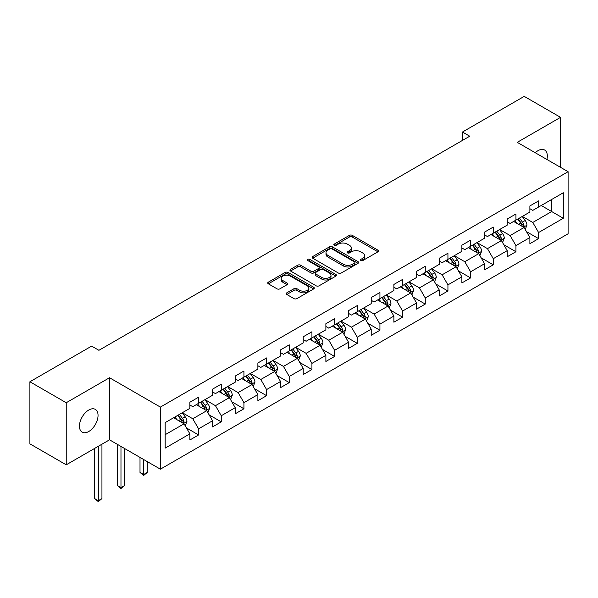 <?xml version="1.0" encoding="UTF-8"?>
<svg xmlns="http://www.w3.org/2000/svg" width="598" height="598" viewBox="0 0 598 598"><rect width="100%" height="100%" fill="white"/><g stroke="black" fill="none" stroke-linecap="round" stroke-linejoin="round"><path stroke-width="0.9" d="M360.796 260.571A1.413 0.815 0 0 0 362.792 260.571L377.943 251.818A2.018 1.166 0 0 0 378.534 250.996A2.018 1.166 0 0 0 377.943 250.173L352.274 235.35A2.018 1.166 0 0 0 349.419 235.35L334.267 244.096A1.413 0.815 0 0 0 333.856 244.679A1.413 0.815 0 0 0 334.267 245.255A1.413 0.815 0 0 0 336.263 245.255L338.221 244.119A6.451 3.73 0 0 1 347.356 244.119L349.494 245.352A6.451 3.73 0 0 1 351.385 247.991A6.451 3.73 0 0 1 349.494 250.622L347.528 251.758A1.413 0.815 0 0 0 347.117 252.334A1.413 0.815 0 0 0 347.528 252.909A1.413 0.815 0 0 0 349.524 252.909L351.489 251.78A6.451 3.73 0 0 1 360.616 251.78L362.754 253.014A6.451 3.73 0 0 1 364.645 255.645A6.451 3.73 0 0 1 362.754 258.284L360.796 259.412A1.413 0.815 0 0 0 360.377 259.995A1.413 0.815 0 0 0 360.796 260.571L360.796 259.412M88.751 431.509A13.149 7.595 120 0 0 97.339 419.923A13.149 7.595 120 0 0 95.321 409.383A13.149 7.595 120 0 0 88.751 410.034A13.149 7.595 120 0 0 80.154 421.627A13.149 7.595 120 0 0 82.173 432.16A13.149 7.595 120 0 0 88.751 431.509M546.901 159.464A13.149 7.595 120 0 0 544.599 150.001A13.149 7.595 120 0 0 538.021 150.651A13.149 7.595 120 0 0 535.247 152.737M286.808 292.826A2.018 1.166 0 0 0 286.218 293.648A2.018 1.166 0 0 0 286.808 294.47L294.014 298.634A2.018 1.166 0 0 0 296.862 298.634L313.696 288.916A2.018 1.166 0 0 0 314.286 288.094A2.018 1.166 0 0 0 313.696 287.264L288.019 272.449A2.018 1.166 0 0 0 285.171 272.449L268.338 282.166A2.018 1.166 0 0 0 267.747 282.989A2.018 1.166 0 0 0 268.338 283.811L277.038 288.834A2.018 1.166 0 0 0 279.894 288.834L287.092 284.67A2.018 1.166 0 0 0 287.683 283.848A2.018 1.166 0 0 0 287.092 283.026L282.779 280.537A5.397 3.117 0 0 1 281.202 278.332A5.397 3.117 0 0 1 284.528 275.454A5.397 3.117 0 0 1 290.411 276.134L307.312 285.889A5.397 3.117 0 0 1 308.889 288.094A5.397 3.117 0 0 1 305.563 290.972A5.397 3.117 0 0 1 299.68 290.292L296.862 288.67A2.018 1.166 0 0 0 294.014 288.67L286.808 292.826L286.808 294.47M109.524 377.734L66.228 402.738L29.9 381.763L29.9 443.843L66.228 464.818L109.524 439.814L160.384 469.176L160.384 407.096L109.524 377.734L109.524 439.814M560.543 167.343L560.543 117.343L517.248 142.346L568.1 171.708L160.384 407.096M560.543 117.343L524.222 96.375L462.463 132.023L462.463 140.41M29.9 381.763L91.651 346.107L98.917 350.308L469.729 136.217L462.463 132.023M338.363 273.024A2.018 1.166 0 0 0 341.219 273.024L358.053 263.307A2.018 1.166 0 0 0 358.643 262.485A2.018 1.166 0 0 0 358.053 261.662L332.376 246.839A2.018 1.166 0 0 0 329.52 246.839L312.694 256.557A2.018 1.166 0 0 0 312.104 257.379A2.018 1.166 0 0 0 312.694 258.201L338.363 273.024M308.336 260.87A1.413 0.815 0 0 1 309.771 261.072L309.771 259.397L335.874 274.467A2.018 1.166 0 0 1 336.465 275.289A2.018 1.166 0 0 1 335.874 276.112L319.04 285.829A2.018 1.166 0 0 1 316.185 285.829L290.516 271.006L290.516 269.362A2.018 1.166 0 0 0 289.925 270.184A2.018 1.166 0 0 0 290.516 271.006M290.516 269.362L297.722 265.198A2.018 1.166 0 0 1 300.57 265.198L310.982 271.208A2.018 1.166 0 0 0 313.838 271.208L318.614 268.45A2.018 1.166 0 0 0 319.205 267.627A2.018 1.166 0 0 0 318.614 266.805L307.776 260.549A1.413 0.815 0 0 1 307.357 259.973A1.413 0.815 0 0 1 308.232 259.218A1.413 0.815 0 0 1 309.771 259.397M160.384 469.176L568.1 233.781L568.1 171.708M186.464 427.944L198.596 434.948L198.596 428.826L212.544 420.775L212.544 426.897L221.26 421.867L221.26 415.737L235.216 407.687L235.216 413.809L243.932 408.778L243.932 402.656L257.88 394.598L257.88 400.727L266.596 395.689L266.596 389.567L280.544 381.517L280.544 387.639L289.268 382.6L289.268 376.478L303.216 368.428L303.216 374.55L311.932 369.519L311.932 363.39L325.88 355.339L325.88 361.461L334.596 356.43L334.596 350.308L348.552 342.25L348.552 348.38L357.268 343.342L357.268 337.22L371.216 329.169L371.216 335.291L379.932 330.26L379.932 324.131L393.88 316.08L393.88 322.202L402.604 317.172L402.604 311.042L416.552 302.992L416.552 309.114L425.268 304.083L425.268 297.961L439.216 289.903L439.216 296.032L447.932 290.994L447.932 284.872L461.88 276.822L461.88 282.944L470.604 277.913L470.604 271.784L484.552 263.733L484.552 269.855L493.268 264.824L493.268 258.702L507.216 250.644L507.216 256.766L515.939 251.736L515.939 245.614L529.888 237.556L529.888 243.685L538.604 238.647L538.604 232.525L563.309 218.263L563.309 192.758L551.677 199.47L551.677 211.55L563.309 218.263M198.596 434.948L189.88 439.986L189.88 433.864L165.175 448.119L165.175 422.622L189.88 408.359L189.88 402.23L198.596 397.199L198.596 403.321L212.544 395.271L212.544 389.149L221.26 384.11L221.26 390.24L235.216 382.182L235.216 376.06L243.932 371.029L243.932 377.151L257.88 369.101L257.88 362.971L266.596 357.94L266.596 364.062L280.544 356.012L280.544 349.89L289.268 344.852L289.268 350.974L303.216 342.923L303.216 336.801L311.932 331.763L311.932 337.892L325.88 329.834L325.88 323.712L334.596 318.682L334.596 324.804L348.552 316.753L348.552 310.624L357.268 305.593L357.268 311.715L371.216 303.664L371.216 297.542L379.932 292.504L379.932 298.626L393.88 290.576L393.88 284.454L402.604 279.416L402.604 285.545L416.552 277.487L416.552 271.365L425.268 266.334L425.268 272.456L439.216 264.406L439.216 258.276L447.932 253.246L447.932 259.368L461.88 251.317L461.88 245.195L470.604 240.157L470.604 246.286L484.552 238.228L484.552 232.106L493.268 227.076L493.268 233.198L507.216 225.14L507.216 219.018L515.939 213.987L515.939 220.109L529.888 212.058L529.888 205.929L538.604 200.898L538.604 207.02L563.309 192.758M196.271 404.667L206.736 410.706L192.78 418.757L182.323 412.717M189.88 405.003L192.78 406.677L198.596 403.321M192.78 418.757L198.596 428.826M206.736 410.706L212.544 420.775M218.935 391.578L229.4 397.618L215.452 405.676L204.987 399.636M212.544 391.914L215.452 393.596L221.26 390.24M215.452 405.676L221.26 415.737M229.4 397.618L235.216 407.687M241.607 378.497L252.064 384.536L238.116 392.587L227.659 386.547M235.216 378.826L238.116 380.507L243.932 377.151M238.116 392.587L243.932 402.656M252.064 384.536L257.88 394.598M264.271 365.408L274.736 371.448L260.788 379.498L250.323 373.458M257.88 365.744L260.788 367.419L266.596 364.062M260.788 379.498L266.596 389.567M274.736 371.448L280.544 381.517M286.943 352.319L297.4 358.359L283.452 366.41L272.987 360.37M280.544 352.656L283.452 354.33L289.268 350.974M283.452 366.41L289.268 376.478M297.4 358.359L303.216 368.428M309.607 339.23L320.072 345.27L306.116 353.328L295.659 347.289M303.216 339.567L306.116 341.249L311.932 337.892M306.116 353.328L311.932 363.39M320.072 345.27L325.88 355.339M332.271 326.149L342.736 332.189L328.788 340.24L318.323 334.2M325.88 326.478L328.788 328.16L334.596 324.804M328.788 340.24L334.596 350.308M342.736 332.189L348.552 342.25M354.943 313.06L365.4 319.1L351.452 327.151L340.995 321.111M348.552 313.397L351.452 315.071L357.268 311.715M351.452 327.151L357.268 337.22M365.4 319.1L371.216 329.169M377.607 299.972L388.072 306.012L374.124 314.07L363.659 308.022M371.216 300.308L374.124 301.983L379.932 298.626M374.124 314.07L379.932 324.131M388.072 306.012L393.88 316.08M400.279 286.883L410.736 292.923L396.788 300.981L386.323 294.941M393.88 287.219L396.788 288.901L402.604 285.545M396.788 300.981L402.604 311.042M410.736 292.923L416.552 302.992M422.943 273.802L433.408 279.842L419.452 287.892L408.995 281.852M416.552 274.131L419.452 275.813L425.268 272.456M419.452 287.892L425.268 297.961M433.408 279.842L439.216 289.903M445.607 260.713L456.072 266.753L442.124 274.803L431.659 268.764M439.216 261.049L442.124 262.724L447.932 259.368M442.124 274.803L447.932 284.872M456.072 266.753L461.88 276.822M468.279 247.624L478.736 253.664L464.788 261.722L454.33 255.675M461.88 247.961L464.788 249.635L470.604 246.286M464.788 261.722L470.604 271.784M478.736 253.664L484.552 263.733M490.943 234.536L501.408 240.575L487.46 248.633L476.995 242.594M484.552 234.872L487.46 236.554L493.268 233.198M487.46 248.633L493.268 258.702M501.408 240.575L507.216 250.644M513.615 221.454L524.072 227.494L510.124 235.545L499.659 229.505M507.216 221.791L510.124 223.465L515.939 220.109M510.124 235.545L515.939 245.614M524.072 227.494L529.888 237.556M541.22 205.51L551.677 211.55L532.788 222.456L522.331 216.416M529.888 208.702L532.788 210.376L538.604 207.02M532.788 222.456L538.604 232.525M66.228 402.738L66.228 464.818M165.175 434.701L184.064 423.795L173.607 417.755M184.064 423.795L189.88 433.864M526.472 231.643L538.604 238.647M503.808 244.732L515.939 251.736M481.136 257.82L493.268 264.824M458.472 270.901L470.604 277.913M435.8 283.99L447.932 290.994M413.136 297.079L425.268 304.083M390.472 310.168L402.604 317.172M367.8 323.249L379.932 330.26M345.136 336.338L357.268 343.342M322.464 349.426L334.596 356.43M299.8 362.515L311.932 369.519M277.136 375.596L289.268 382.6M254.464 388.685L266.596 395.689M231.8 401.774L243.932 408.778M209.128 414.863L221.26 421.867M361.356 260.765L362.754 259.958A6.451 3.73 0 0 0 364.645 257.327L364.645 255.645M351.385 247.991L351.385 249.665A6.451 3.73 0 0 1 349.494 252.304L348.096 253.111M377.943 250.173L377.943 251.818L352.274 237.025A2.018 1.166 0 0 0 349.419 237.025L334.828 245.449M358.023 263.322L332.376 248.514A2.018 1.166 0 0 0 329.52 248.514L312.724 258.216M354.487 263.06A1.413 0.815 0 0 0 354.898 262.485A1.413 0.815 0 0 0 354.487 261.909L331.95 248.895A1.413 0.815 0 0 0 329.954 248.895L327.883 250.091A6.451 3.73 0 0 0 325.992 252.722A6.451 3.73 0 0 0 327.883 255.361L343.289 264.256A6.451 3.73 0 0 0 352.416 264.256L354.487 263.06L354.487 264.735A1.413 0.815 0 0 0 354.898 264.159L354.898 262.485M325.992 252.722L325.992 254.404A6.451 3.73 0 0 0 327.883 257.035L327.883 255.361M354.487 264.735L352.416 265.931A6.451 3.73 0 0 1 343.289 265.931L327.883 257.035M290.546 271.021L297.722 266.88L297.722 265.198M319.205 267.627L319.205 269.309A2.018 1.166 0 0 1 318.614 270.132L313.838 272.89A2.018 1.166 0 0 1 310.982 272.89L300.57 266.88A2.018 1.166 0 0 0 297.722 266.88M309.771 261.072L335.844 276.127M321.784 277.45A5.397 3.117 0 0 0 327.667 278.122A5.397 3.117 0 0 0 331 275.244A5.397 3.117 0 0 0 329.416 273.047L323.466 269.608A2.018 1.166 0 0 0 320.61 269.608L315.834 272.367A2.018 1.166 0 0 0 315.243 273.189A2.018 1.166 0 0 0 315.834 274.011L321.784 277.45L321.784 279.124A5.397 3.117 0 0 0 327.667 279.804A5.397 3.117 0 0 0 331 276.926L331 275.244M315.243 273.189L315.243 274.863A2.018 1.166 0 0 0 315.834 275.685L315.834 274.011M321.784 279.124L315.834 275.685M308.889 288.094L308.889 289.768A5.397 3.117 0 0 1 305.563 292.646A5.397 3.117 0 0 1 299.68 291.974L296.862 290.344A2.018 1.166 0 0 0 294.014 290.344L286.838 294.485M281.202 278.332L281.202 280.014A5.397 3.117 0 0 0 282.779 282.211L282.779 280.537M287.092 283.026L287.092 284.67L282.779 282.211M313.666 288.931L288.019 274.123A2.018 1.166 0 0 0 285.171 274.123L268.367 283.826L268.338 282.166M525.223 229.483L526.95 225.125A5.442 3.147 -120 0 0 525.208 220.49L522.211 216.483M516.986 223.398L514.945 220.677M523.228 227.008L524.012 225.356A5.442 3.147 -120 0 0 522.45 222.082L519.453 218.083M518.085 218.868L521.419 223.308A2.773 1.6 60 0 1 521.919 224.153L524.012 225.356M517.711 219.085L520.709 223.091A5.442 3.147 60 0 1 522.263 226.365M502.552 242.564L504.286 238.213A5.442 3.147 -120 0 0 502.544 233.579L499.547 229.572M494.314 236.487L492.281 233.766M500.563 240.09L501.341 238.445A5.442 3.147 -120 0 0 499.786 235.171L496.789 231.164M495.421 231.957L498.747 236.397A2.773 1.6 60 0 1 499.255 237.234L501.341 238.445M495.039 232.174L498.037 236.173A5.442 3.147 60 0 1 499.599 239.454M479.888 255.652L481.614 251.302A5.442 3.147 -120 0 0 479.88 246.66L476.875 242.661M471.65 249.575L469.617 246.854M477.899 253.178L478.677 251.534A5.442 3.147 -120 0 0 477.114 248.26L474.117 244.253M472.756 245.038L476.083 249.486A2.773 1.6 60 0 1 476.584 250.323L478.677 251.534M472.375 245.262L475.373 249.261A5.442 3.147 60 0 1 476.935 252.535M457.223 268.741L458.95 264.383A5.442 3.147 -120 0 0 457.208 259.749L454.211 255.742M448.986 262.657L446.945 259.943M455.228 266.267L456.005 264.615A5.442 3.147 -120 0 0 454.45 261.341L451.453 257.342M450.085 258.127L453.411 262.567A2.773 1.6 60 0 1 453.919 263.412L456.005 264.615M449.703 258.343L452.708 262.35A5.442 3.147 60 0 1 454.263 265.624M434.552 281.83L436.278 277.472A5.442 3.147 -120 0 0 434.544 272.838L431.547 268.831M426.314 275.745L424.281 273.024M432.563 279.356L433.341 277.704A5.442 3.147 -120 0 0 431.786 274.43L428.781 270.423M427.421 271.215L430.747 275.656A2.773 1.6 60 0 1 431.248 276.5L433.341 277.704M427.039 271.432L430.037 275.439A5.442 3.147 60 0 1 431.599 278.713M411.887 294.911L413.614 290.561A5.442 3.147 -120 0 0 411.873 285.926L408.875 281.92M403.65 288.834L401.609 286.113M409.892 292.437L410.677 290.792A5.442 3.147 -120 0 0 409.114 287.518L406.117 283.512M404.749 284.304L408.083 288.744A2.773 1.6 60 0 1 408.584 289.582L410.677 290.792M404.375 284.521L407.373 288.52A5.442 3.147 60 0 1 408.927 291.802M389.216 308L390.95 303.649A5.442 3.147 -120 0 0 389.208 299.007L386.211 295.008M380.978 301.923L378.945 299.202M387.227 305.526L388.005 303.881A5.442 3.147 -120 0 0 386.45 300.607L383.453 296.601M382.085 297.385L385.411 301.826A2.773 1.6 60 0 1 385.919 302.67L388.005 303.881M381.703 297.61L384.708 301.609A5.442 3.147 60 0 1 386.263 304.883M366.552 321.089L368.278 316.731A5.442 3.147 -120 0 0 366.544 312.096L363.539 308.09M358.314 315.004L356.281 312.291M364.563 318.614L365.341 316.962A5.442 3.147 -120 0 0 363.778 313.688L360.781 309.689M359.42 310.474L362.747 314.914A2.773 1.6 60 0 1 363.248 315.759L365.341 316.962M359.039 310.691L362.037 314.698A5.442 3.147 60 0 1 363.599 317.972M343.887 334.177L345.614 329.819A5.442 3.147 -120 0 0 343.872 325.185L340.875 321.178M335.65 328.093L333.609 325.372M341.892 331.703L342.669 330.051A5.442 3.147 -120 0 0 341.114 326.777L338.117 322.771M336.749 323.563L340.075 328.003A2.773 1.6 60 0 1 340.583 328.848L342.669 330.051M336.375 323.78L339.372 327.786A5.442 3.147 60 0 1 340.927 331.06M321.216 347.259L322.942 342.908A5.442 3.147 -120 0 0 321.208 338.266L318.211 334.267M312.978 341.181L310.945 338.461M319.227 344.784L320.005 343.14A5.442 3.147 -120 0 0 318.45 339.866L315.445 335.859M314.085 336.652L317.411 341.092A2.773 1.6 60 0 1 317.912 341.929L320.005 343.14M313.703 336.868L316.701 340.867A5.442 3.147 60 0 1 318.263 344.149M298.551 360.347L300.278 355.997A5.442 3.147 -120 0 0 298.544 351.355L295.539 347.356M290.314 354.27L288.273 351.549M296.556 357.873L297.341 356.229A5.442 3.147 -120 0 0 295.778 352.947L292.781 348.948M291.413 349.733L294.747 354.173A2.773 1.6 60 0 1 295.248 355.018L297.341 356.229M291.039 349.957L294.037 353.956A5.442 3.147 60 0 1 295.591 357.23M275.88 373.436L277.614 369.078A5.442 3.147 -120 0 0 275.872 364.444L272.875 360.437M267.65 367.351L265.609 364.638M273.891 370.962L274.669 369.31A5.442 3.147 -120 0 0 273.114 366.036L270.117 362.037M268.749 362.822L272.075 367.262A2.773 1.6 60 0 1 272.583 368.106L274.669 369.31M268.367 363.038L271.372 367.045A5.442 3.147 60 0 1 272.927 370.319M253.216 386.525L254.942 382.167A5.442 3.147 -120 0 0 253.208 377.532L250.211 373.526M244.978 380.44L242.945 377.719M251.227 384.043L252.005 382.399A5.442 3.147 -120 0 0 250.442 379.125L247.445 375.118M246.084 375.91L249.411 380.35A2.773 1.6 60 0 1 249.912 381.195L252.005 382.399M245.703 376.127L248.701 380.134A5.442 3.147 60 0 1 250.263 383.408M230.551 399.606L232.278 395.256A5.442 3.147 -120 0 0 230.536 390.614L227.539 386.614M222.314 393.529L220.273 390.808M228.556 397.132L229.34 395.487A5.442 3.147 -120 0 0 227.778 392.213L224.781 388.207M223.413 388.992L226.739 393.439A2.773 1.6 60 0 1 227.247 394.276L229.34 395.487M223.039 389.216L226.037 393.215A5.442 3.147 60 0 1 227.591 396.496M143.64 459.511L143.64 474.535L147.272 472.435L147.272 461.611M147.272 472.435L143.64 475.455L140.007 472.435L140.007 457.418M140.007 472.435L143.64 474.535L143.64 475.455M207.88 412.695L209.606 408.344A5.442 3.147 -120 0 0 207.872 403.702L204.875 399.703M199.642 406.618L197.609 403.897M205.891 410.221L206.669 408.576A5.442 3.147 -120 0 0 205.114 405.295L202.109 401.295M200.749 402.08L204.075 406.52A2.773 1.6 60 0 1 204.576 407.365L206.669 408.576M200.367 402.305L203.365 406.304A5.442 3.147 60 0 1 204.927 409.578M120.975 446.429L120.975 487.617L124.608 485.524L124.608 448.522M124.608 485.524L120.975 488.544L117.343 485.524L117.343 444.329M117.343 485.524L120.975 487.617L120.975 488.544M185.216 425.783L186.942 421.426A5.442 3.147 -120 0 0 185.208 416.791L182.203 412.784M176.978 419.699L174.937 416.978M183.22 423.309L184.005 421.657A5.442 3.147 -120 0 0 182.442 418.383L179.445 414.384M178.077 415.169L181.411 419.609A2.773 1.6 60 0 1 181.912 420.454L184.005 421.657M177.703 415.386L180.701 419.392A5.442 3.147 60 0 1 182.255 422.666M98.311 446.295L98.311 500.705L101.944 498.605L101.944 444.194M101.944 498.605L98.311 501.625L94.678 498.605L94.678 448.388M94.678 498.605L98.311 500.705L98.311 501.625M362.754 259.958L362.754 258.284M347.528 252.909L347.528 251.758M349.494 252.304L349.494 250.622M334.267 245.255L334.267 244.096M349.419 237.025L349.419 235.35M352.274 237.025L352.274 235.35M312.694 258.201L312.694 256.557M329.52 248.514L329.52 246.839M332.376 248.514L332.376 246.839M358.053 263.307L358.053 261.662M343.289 265.931L343.289 264.256M352.416 265.931L352.416 264.256M300.57 266.88L300.57 265.198M310.982 272.89L310.982 271.208M313.838 272.89L313.838 271.208M318.614 270.132L318.614 268.45M335.874 276.112L335.874 274.467M294.014 290.344L294.014 288.67M296.862 290.344L296.862 288.67M299.68 291.974L299.68 290.292M285.171 274.123L285.171 272.449M288.019 274.123L288.019 272.449M313.696 288.916L313.696 287.264M523.534 227.18L526.913 225.229M522.45 222.082L525.208 220.49M518.578 224.317L520.709 223.091M500.87 240.269L504.249 238.318M499.786 235.171L502.544 233.579M495.914 237.406L498.037 236.173M478.198 253.358L481.577 251.407M477.114 248.26L479.88 246.66M473.242 250.495L475.373 249.261M455.534 266.439L458.913 264.488M454.45 261.341L457.208 259.749M450.578 263.576L452.708 262.35M432.87 279.528L436.248 277.577M431.786 274.43L434.544 272.838M427.906 276.665L430.037 275.439M410.198 292.616L413.577 290.665M409.114 287.518L411.873 285.926M405.242 289.753L407.373 288.52M387.534 305.705L390.913 303.754M386.45 300.607L389.208 299.007M382.578 302.842L384.708 301.609M364.862 318.786L368.241 316.835M363.778 313.688L366.544 312.096M359.906 315.923L362.037 314.698M342.198 331.875L345.577 329.924M341.114 326.777L343.872 325.185M337.242 329.012L339.372 327.786M319.534 344.964L322.913 343.013M318.45 339.866L321.208 338.266M314.57 342.101L316.701 340.867M296.862 358.053L300.241 356.102M295.778 352.947L298.544 351.355M291.906 355.19L294.037 353.956M274.198 371.134L277.577 369.183M273.114 366.036L275.872 364.444M269.242 368.271L271.372 367.045M251.526 384.222L254.905 382.272M250.442 379.125L253.208 377.532M246.57 381.36L248.701 380.134M228.862 397.311L232.241 395.36M227.778 392.213L230.536 390.614M223.906 394.448L226.037 393.215M206.198 410.4L209.577 408.449M205.114 405.295L207.872 403.702M201.234 407.537L203.365 406.304M183.526 423.481L186.905 421.53M182.442 418.383L185.208 416.791M178.57 420.618L180.701 419.392"/></g></svg>
